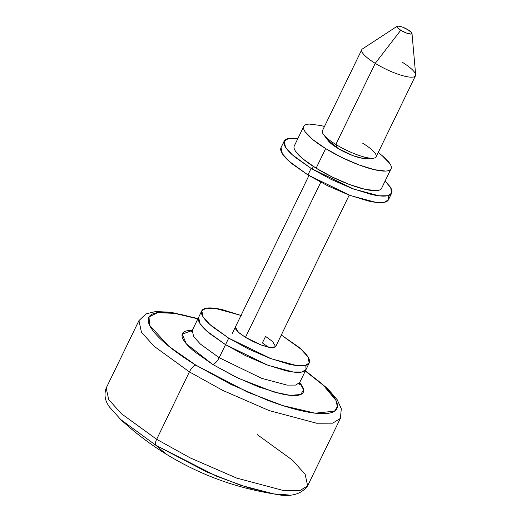 <?xml version="1.0" encoding="UTF-8"?>
<svg xmlns="http://www.w3.org/2000/svg" width="521" height="521" viewBox="0 0 521 521"><rect width="100%" height="100%" fill="white"/><g stroke="black" fill="none" stroke-linecap="round" stroke-linejoin="round"><path stroke-width="0.78" d="M327.872 140.24L331.402 143.861L337.374 148.049L327.475 139.563A22.39 5.243 25.9 0 0 337.374 148.049L344.876 152.165L352.769 155.577L359.842 157.778L365.032 158.423M381.489 188.478C380.76 189.794 378.949 190.523 376.064 190.66L364.824 189.266L349.493 184.506L332.398 177.101L316.143 168.185L325.651 148.602L341.906 157.518L359.002 164.923L374.332 169.683L385.573 171.077C388.458 170.94 390.268 170.211 390.997 168.895C391.733 167.573 391.33 165.769 389.793 163.464L382.14 155.616L378.194 152.562A48.518 11.358 -154.1 0 1 390.509 169.533A48.518 11.358 -154.1 0 1 325.651 148.602L316.143 168.185A48.518 11.358 25.9 0 0 381.001 189.116M304.342 125.613A48.518 11.358 -154.1 0 0 325.651 148.602L312.711 139.53L305.052 131.683C303.522 129.384 303.118 127.573 303.847 126.251C304.583 124.936 306.387 124.206 309.279 124.07L320.513 125.463L324.479 126.479M294.827 145.196A48.518 11.358 25.9 0 0 316.143 168.185L303.202 159.113L295.544 151.266C294.007 148.967 293.61 147.156 294.339 145.834M362.655 143.177A29.853 6.988 -154.1 0 1 372.463 158.28A29.853 6.988 -154.1 0 1 335.856 144.441L337.374 148.049A22.39 5.243 -154.1 0 0 367.292 157.726L361.88 158.182L352.58 155.512L337.374 148.049A22.39 5.243 25.9 0 0 364.83 158.43M402.03 62.084A29.853 6.988 -154.1 0 1 415.146 76.229A29.853 6.988 -154.1 0 1 375.231 63.347L400.747 30.251A8.31 1.947 -154.1 0 1 397.308 26.174A8.31 1.947 -154.1 0 1 408.21 29.899A8.31 1.947 -154.1 0 1 411.974 33.644A8.31 1.947 -154.1 0 1 400.747 30.251L375.231 63.347A29.853 6.988 25.9 0 0 415.576 75.538M322.74 130.289A29.853 6.988 25.9 0 0 335.856 144.441L375.231 63.347L335.856 144.441A29.853 6.988 25.9 0 0 375.765 157.322M320.76 182.265L245.456 337.354L320.76 182.265M191.07 331.753L192.282 330.379L193.61 336.533L200.37 344.068L219.198 357.725C217.068 361.672 214.899 363.899 212.672 364.413L186.349 343.847L182.194 334.15L192.256 330.425L190.009 330.444C186.01 330.633 183.503 331.643 182.487 333.466C181.477 335.29 182.031 337.797 184.16 340.981C186.284 344.166 189.82 347.787 194.756 351.851L212.672 364.413C214.899 363.899 217.068 361.672 219.198 357.725L261.757 378.37L286.999 385.104L295.596 385.078L299.712 382.544L306.048 369.487L301.933 372.02L293.343 372.046L268.1 365.319L225.534 344.668L219.198 357.725L225.534 344.668L209.605 333.505C205.215 329.897 202.076 326.674 200.188 323.847C198.299 321.014 197.804 318.787 198.703 317.165C197.804 318.787 198.299 321.014 200.188 323.847C202.076 326.674 205.215 329.897 209.605 333.505L225.534 344.668L206.713 331.017L199.947 323.482L198.618 317.322L199.947 323.482L206.713 331.017L225.534 344.668L268.1 365.319L293.343 372.046L301.933 372.02L306.048 369.487L305.794 365.332L306.048 369.487L309.22 362.961L305.104 365.495L296.508 365.521L271.265 358.787L228.706 338.142L225.534 344.668L228.706 338.142L212.776 326.973C208.387 323.365 205.241 320.148 203.353 317.315C201.464 314.489 200.969 312.261 201.874 310.633C202.773 309.012 205 308.119 208.556 307.95C212.106 307.781 216.716 308.354 222.382 309.669L241.256 315.524M189.403 371.89L222.76 390.405L269.214 410.6L316.54 423.215L332.659 423.169L340.369 418.422L332.659 423.169L316.54 423.215L269.214 410.6L222.76 390.405L189.403 371.89L156.671 439.301A7.463 2.866 121.6 0 0 155.844 445.266L206.674 471.935L240.956 485.39L273.935 493.921L248.146 487.702L216.404 476.129L155.844 445.266L166.199 454.149L155.844 445.266L120.69 419.509L155.844 445.266A7.463 2.866 -58.4 0 1 156.671 439.301L190.028 457.816L236.482 478.011L283.808 490.632L299.92 490.58L307.637 485.832L299.92 490.58L283.808 490.632L236.482 478.011L190.028 457.816L156.671 439.301L189.403 371.89L154.112 346.283L141.432 332.157L138.944 320.604L141.432 332.157L154.112 346.283L189.403 371.89A7.463 2.866 -58.4 0 1 195.929 365.201A7.463 2.866 121.6 0 0 189.403 371.89M304.974 370.776L323.476 385.403L335.895 400.317L337.393 406.575L334.573 411.147L315.244 413.186L282.838 405.605L247.911 392.274L195.929 365.201L230.94 384.407L267.761 400.349C279.862 404.889 290.868 408.308 300.786 410.607C310.698 412.899 318.767 413.902 324.987 413.609C331.206 413.316 335.101 411.746 336.683 408.907C338.259 406.067 337.393 402.173 334.085 397.217C330.776 392.261 325.28 386.628 317.595 380.31L305.313 371.004M257.172 434.553L292.463 460.154L305.143 474.286L307.637 485.832C300.969 494.8 289.735 497.496 273.935 493.921C235.375 487.812 199.465 474.559 166.199 454.149C149.892 444.1 134.724 432.554 120.69 419.509L109.827 407.389C105.04 401.333 103.835 394.879 106.206 388.021L108.7 399.568L121.38 413.7L156.671 439.301L121.38 413.7L108.7 399.568L106.206 388.021L138.944 320.61L146.017 313.863L155.675 311.532L170.725 312.235L198.013 318.572M288.302 494.95L273.935 493.921M305.964 369.643C305.065 371.271 302.838 372.163 299.282 372.333C295.733 372.502 291.122 371.929 285.456 370.613L266.583 364.752L245.541 355.641L225.534 344.668L245.541 355.641L266.583 364.752L285.456 370.613C291.122 371.929 295.733 372.502 299.282 372.333C302.838 372.163 305.065 371.271 305.964 369.643M309.22 362.961L307.891 356.8L301.125 349.265L281.307 335.003L298.233 346.778C302.623 350.386 305.762 353.603 307.65 356.436C309.539 359.269 310.034 361.496 309.135 363.117C308.237 364.739 306.009 365.638 302.454 365.801C298.898 365.97 294.287 365.397 288.621 364.088L269.754 358.227L248.712 349.116L228.706 338.142L209.878 324.485L203.118 316.95L201.79 310.796L192.282 330.379L193.61 336.533L200.37 344.068L219.198 357.725L261.757 378.37L286.999 385.104L295.596 385.078L299.712 382.544L299.373 384.348M197.882 318.839L184.864 315.368C174.952 313.075 166.883 312.072 160.663 312.366C154.444 312.659 150.549 314.228 148.967 317.068C147.391 319.907 148.257 323.801 151.565 328.758C154.874 333.714 160.37 339.347 168.055 345.664C175.74 351.975 185.033 358.487 195.929 365.201L168.882 346.341L149.54 325.215L149.032 316.957L157.544 312.652L174.763 313.382L197.882 318.845M299.686 382.583L301.49 384.993C303.619 388.178 304.173 390.685 303.163 392.508C302.147 394.332 299.64 395.341 295.641 395.53C291.643 395.719 286.459 395.074 280.083 393.596L258.852 387.005L235.186 376.755L212.672 364.413L238.253 378.233L273.857 391.987L290.158 395.341L300.708 394.547L303.593 389.799L299.686 382.59M322.655 133.129A29.853 6.988 -154.1 0 0 335.856 144.441L337.374 148.049A22.39 5.243 -154.1 0 1 327.26 139.022M362.877 48.7A29.853 6.988 25.9 0 0 375.231 63.347A29.853 6.988 -154.1 0 1 362.115 49.195M400.747 30.251L406.458 33.044L411.01 34.099L411.733 32.797L408.21 29.899L402.499 27.105L397.946 26.05L397.223 27.352L400.747 30.251M265.554 336.403L262.382 342.929L265.554 336.403L272.613 341.522L275.648 346.66L270.881 347.618L261.418 345.091L245.456 337.354L238.397 332.229L235.362 327.097M235.394 327.038L235.948 329.539L239.484 333.166L245.456 337.354L252.959 341.463L260.845 344.882L267.924 347.077L273.108 347.722L275.616 346.719M201.79 310.796L206.062 308.23L215.004 308.295L241.021 315.439M268.458 347.201L262.382 342.929M388.379 199.927C387.474 201.549 385.247 202.441 381.698 202.61C378.142 202.78 373.531 202.207 367.865 200.891L348.992 195.036L327.95 185.925L307.944 174.952L311.115 168.42L331.122 179.393L352.163 188.504L371.037 194.366C376.703 195.681 381.313 196.254 384.863 196.085C388.419 195.916 390.646 195.023 391.545 193.395C392.45 191.774 391.955 189.546 390.066 186.713L385.117 181.015L390.711 187.762L391.629 193.239L387.513 195.772L378.923 195.798L353.681 189.071L311.115 168.42L307.944 174.952L350.509 195.596L375.752 202.324L384.348 202.298L388.458 199.764L388.204 195.616M297.83 138.632L288.601 138.488L284.199 141.074L285.528 147.235L292.294 154.77L311.115 168.42L295.186 157.257C290.796 153.649 287.657 150.426 285.769 147.599C283.88 144.766 283.385 142.539 284.284 140.917C285.182 139.289 287.41 138.397 290.965 138.228L297.836 138.632M284.199 141.074L281.034 147.599L282.362 153.76L289.122 161.295L307.944 174.952L292.02 163.783C287.625 160.175 284.486 156.958 282.597 154.125C280.708 151.292 280.213 149.065 281.112 147.443M391.069 168.765L381.561 188.348M303.782 126.382L294.274 145.965M364.772 158.43L372.385 158.28M412 33.429L415.654 74.757M415.484 75.753L376.11 156.847M349.226 195.121L275.648 346.66M307.637 485.832L340.369 418.422L341.307 408.731L337.211 399.737L327.702 388.653L305.443 370.737M313.368 166.44L312.112 169.032M308.94 175.557L232.19 333.622M361.776 49.671L322.395 130.764M397.197 26.239L362.46 48.928M328.165 140.65L323.574 134.581M391.629 193.239L388.458 199.764"/></g></svg>
